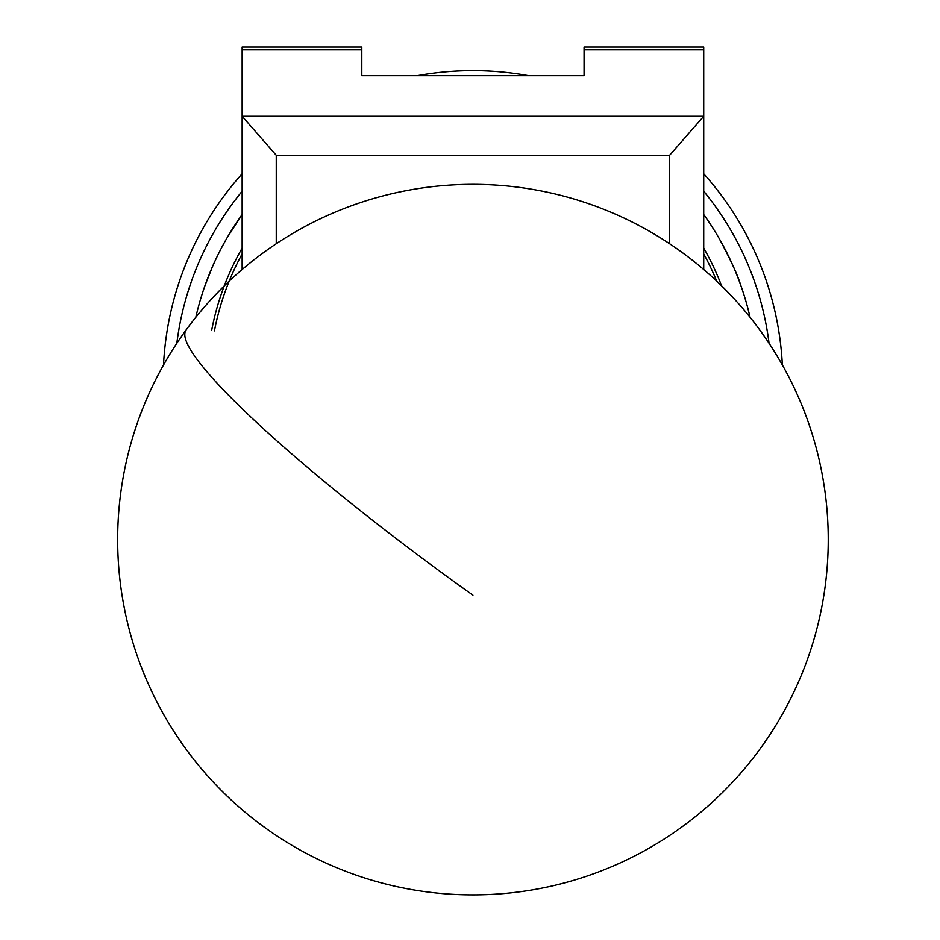 <?xml version="1.0" encoding="UTF-8"?>
<svg xmlns="http://www.w3.org/2000/svg" width="940" height="940" viewBox="0 0 940 940"><rect width="100%" height="100%" fill="white"/><g stroke="black" fill="none" stroke-linecap="round" stroke-linejoin="round"><path stroke-width="1.41" d="M242.144 269.498L242.144 47L361.806 47L361.806 75.682L584.069 75.682L584.069 47L703.719 47L703.719 269.498M276.254 155.276L242.144 116.255L703.719 116.255L669.621 155.276L276.254 155.276L276.254 243.742M669.621 243.742L669.621 155.276M716.68 281.13A263.188 263.188 0 0 0 703.719 253.906M703.719 248.089A266.032 266.032 0 0 1 721.591 285.854M211.723 330.022A266.032 266.032 0 0 1 242.144 248.089M242.144 253.906A263.188 263.188 0 0 0 214.449 330.868M769.049 343.3A298.426 298.426 0 0 0 703.719 191.208M242.144 191.208A298.426 298.426 0 0 0 176.826 343.3M163.513 365.014A309.801 309.801 0 0 1 242.144 173.747M417.172 75.682A309.801 309.801 0 0 1 528.691 75.682M703.719 173.747A309.801 309.801 0 0 1 782.35 365.014M703.719 214.532A284.221 284.221 0 0 1 750.061 317.285A284.221 284.221 0 0 0 703.719 214.532A284.221 284.221 0 0 1 718.795 237.82M226.505 238.795A284.221 284.221 0 0 0 195.814 317.285A284.221 284.221 0 0 1 242.144 214.532A284.221 284.221 0 0 0 227.081 237.82A284.221 284.221 0 0 0 226.505 238.795A284.221 284.221 0 0 0 205.496 284.221L212.699 266.149M227.081 237.82L242.144 214.532A284.221 284.221 0 0 0 227.081 237.82M719.359 238.795C730.697 260.004 737.712 275.15 740.379 284.221A284.221 284.221 0 0 0 719.359 238.795M584.069 49.797L703.719 49.797M242.144 49.797L361.806 49.797M472.938 595.185A355.273 45.073 -143.9 0 1 184.816 334.299A355.273 45.073 -143.9 0 1 186.05 330.046A355.273 355.273 0 0 0 362.723 877.361A355.273 355.273 0 0 0 682.499 252.719A355.273 355.273 0 0 0 186.05 330.046"/></g></svg>
